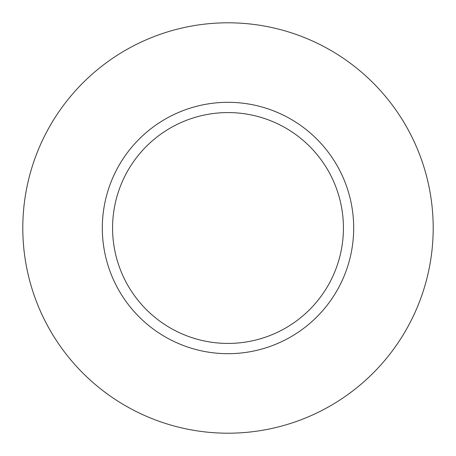 <?xml version="1.0" encoding="UTF-8"?>
<svg xmlns="http://www.w3.org/2000/svg" width="456" height="456" viewBox="0 0 456 456"><rect width="100%" height="100%" fill="white"/><g stroke="black" fill="none" stroke-linecap="round" stroke-linejoin="round"><path stroke-width="0.68" d="M343.425 228A115.425 115.425 0 0 0 228 112.575A115.425 115.425 0 0 0 112.575 228A115.425 115.425 0 0 0 228 343.425A115.425 115.425 0 0 0 343.425 228M433.2 228A205.2 205.2 0 0 0 228 22.8A205.2 205.2 0 0 0 22.8 228A205.2 205.2 0 0 0 228 433.2A205.2 205.2 0 0 0 433.2 228M353.685 228A125.685 125.685 0 0 1 228 353.685A125.685 125.685 0 0 1 102.315 228A125.685 125.685 0 0 1 228 102.315A125.685 125.685 0 0 1 353.685 228"/></g></svg>
